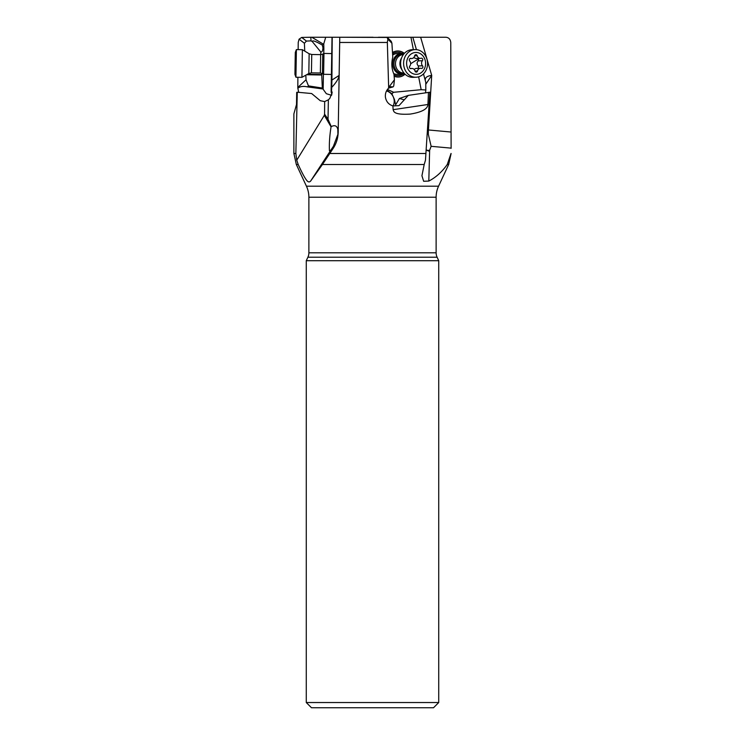 <?xml version="1.0" encoding="UTF-8"?>
<svg xmlns="http://www.w3.org/2000/svg" width="745" height="745" viewBox="0 0 745 745"><rect width="100%" height="100%" fill="white"/><g stroke="black" fill="none" stroke-linecap="round" stroke-linejoin="round"><path stroke-width="1.12" d="M295.849 153.498L297.274 92.212L296.706 92.38L296.51 104.496L293.884 113.883L293.884 153.498L295.849 153.498L296.743 160.203L324.317 115.345L331.069 126.864C329.681 135.339 329.132 143.245 329.42 150.602L329.476 150.835M298.708 92.343L297.86 88.282C299.639 86.709 302.247 86.131 305.683 86.55L307.536 86.895L308.458 85.889L306.037 79.78L305.822 75.171M306.037 79.78L297.795 87.454L297.86 88.282M297.795 87.454L297.888 77.266M298.149 49.626L298.224 42.465L299.08 39.178L301.697 37.436L306.437 41.068L311.056 40.863L310.786 37.25L331.963 37.25M378.423 37.25L445.761 37.25C448.695 37.436 450.362 39.178 450.772 42.465L451.116 148.339M425.954 84.008L431.709 75.394L420.646 37.25L412.823 37.25L416.427 49.645M301.697 37.436L310.786 37.25M311.056 40.863L312.351 41.636C312.146 40.016 315.452 41.152 322.268 45.054L322.818 47.075L323.833 47.484L323.758 43.843L325.723 37.25L339.832 37.25M393.127 109.683L427.928 104.496C427.686 105.641 428.142 111.247 410.206 114.087C392.69 115.168 393.807 110.912 393.127 109.683L392.894 105.93C388.741 104.57 386.255 101.693 385.435 97.288C385.053 93.814 386.059 90.816 388.443 88.282L390.305 86.681L393.081 86.895L393.76 85.889L394.422 79.78L388.648 87.454L387.344 42.465L387.866 39.178L387.083 37.436L339.776 37.25L338.183 132.703M339.664 37.25L373.096 37.25L339.664 37.25M418.653 76.809L421.167 89.698L393.667 92.278L387.447 89.456M410.951 37.25L413.363 49.664M394.179 76.269A13.037 11.296 88.1 0 0 398.333 77.033A13.037 11.296 88.1 0 0 403.818 75.18A13.037 11.296 88.1 0 0 405.056 74.174M404.367 53.379A13.037 11.296 88.1 0 0 397.467 50.977A13.037 11.296 88.1 0 0 392.55 52.467M421.167 89.698L425.823 89.987L425.758 82.257L423.486 73.885M427.472 129.881A10.43 0.559 -176.6 0 0 428.431 129.975L431.709 75.394C427.23 75.981 425.088 77.536 425.283 80.06M450.911 132.014L428.431 129.975A31.29 15.515 -84.8 0 0 428.328 134.296L431.132 146.318L429.642 150.276L426.14 150.518M338.202 132.014C338.044 137.965 336.423 143.338 333.332 148.134L322.436 164.515L424.194 164.515L421.931 175.727L423.654 181.277L428.803 181.063C435.788 177.478 441.934 171.965 447.251 164.515L451.014 153.498M338.23 131.353A31.29 31.197 2.2 0 1 337.904 134.296L337.811 129.351C336.964 125.765 334.784 124.843 331.246 126.585L331.069 126.864M337.904 134.296L333.397 146.318L333.332 148.134M329.42 150.602L330.733 150.276L333.397 146.318M337.69 128.876L337.811 129.351M322.436 164.515L310.637 181.063C309.324 182.478 307.909 182.106 306.4 179.945C304.575 177.608 301.846 172.468 298.205 164.515L296.743 160.203M332.028 37.25L331.143 89.698L332.168 92.473L329.802 98.415L328.359 99.811L328.042 119.256L331.246 126.585M331.609 89.987L331.721 87.379C336.153 82.686 338.64 78.691 339.18 75.394L331.916 80.06L332.223 37.25M327.083 119.74L328.042 119.256L324.587 114.143L324.662 101.571L320.266 100.715L311.643 93.535L297.274 92.212M324.317 115.345L324.587 114.143M331.991 94.103L331.162 92.278L331.143 89.698M331.627 95.323L326.329 93.702L322.939 88.972L307.536 86.895M323.162 89.074L323.414 74.183M323.768 53.556L323.861 48.555L322.93 48.174L322.818 47.075M323.833 47.484L323.861 48.555M322.213 73.466L321.738 74.994L322.324 88.059L322.939 88.972M320.825 54.646L320.704 51.88C321.924 52.373 322.669 51.144 322.93 48.174M322.324 88.059L308.458 85.889M304.752 51.116L304.398 43.257L306.437 41.068M322.268 45.054L323.423 44.188L311.783 37.25M312.351 41.636L320.704 51.88M331.721 87.379L331.916 80.06M388.648 87.454L388.443 88.282M424.194 164.515L425.469 160.203L429.884 92.212L408.307 95.388L399.013 105.641L392.894 105.93M427.928 104.496L428.468 92.38M386.525 90.946A10.43 9.918 -114.5 0 1 394.068 99.504A10.43 9.918 -114.5 0 1 393.118 105.995M404.023 99.756L399.422 98.489L395.642 104.784L394.403 99.355L391.823 93.656L386.897 90.266M388.555 88.133L393.081 86.895M394.422 79.78L393.965 74.277C391.628 68.922 391.237 63.213 392.783 57.151L391.917 43.257L391.237 41.347L387.651 37.734M387.689 37.772L387.083 37.436M391.823 93.656L393.667 92.278M425.823 89.987L425.535 92.818M428.328 134.296L427.323 132.126M426.187 149.82A7.04 0.996 -161.8 0 1 428.673 151.002M428.505 151.067A6.519 0.922 18.2 0 0 426.177 149.913M311.485 707.75L433.515 707.75L438.731 702.535L438.731 260.703L306.269 260.703L306.269 702.535L311.485 707.75M306.269 702.535L438.731 702.535M306.269 260.703L307.899 257.211A10.43 10.43 0 0 0 308.877 252.806L436.123 252.806A10.43 10.43 0 0 0 437.101 257.211L438.731 260.703M436.123 252.806L436.123 197.211A26.075 26.075 0 0 1 438.563 186.194L448.667 164.515L451.116 153.498M298.205 164.515L296.333 164.515L306.437 186.194A26.075 26.075 0 0 1 308.877 197.211L308.877 252.806M399.422 98.489L408.307 95.388M328.359 99.811L324.662 101.571M397.336 50.977A13.037 11.296 -91.9 0 1 404.246 53.51M404.926 74.062A13.037 11.296 -91.9 0 1 403.557 75.189A13.037 11.296 -91.9 0 1 398.203 77.042M394.086 74.966A11.734 10.169 88.1 0 0 397.737 75.748A11.734 10.169 88.1 0 0 402.673 74.267M401.983 53.454A11.734 10.169 88.1 0 0 397.541 52.28A11.734 10.169 88.1 0 0 392.634 53.752M404.665 73.802A10.43 9.042 -91.9 0 1 402.151 74.304L397.756 74.444A10.43 9.042 88.1 0 1 397.495 74.453A10.43 9.042 -91.9 0 1 393.574 73.429M392.727 55.056A10.43 9.042 -91.9 0 1 397.057 53.603A10.43 9.042 -91.9 0 1 397.318 53.593M311.745 54.497L311.438 72.852L308.821 73.504L309.147 53.752L311.745 54.497L320.657 54.646L320.359 73.001L322.436 73.597L322.753 54.124L323.963 53.444L323.619 74.304L331.404 74.435M309.147 53.752L302.386 49.701L301.949 75.366L301.93 77.34L308.821 73.504L309.128 55.167M295.933 77.238L294.936 74.351L295.197 57.765L295.299 52.448L296.389 49.598L295.933 77.238L301.93 77.34M402.151 74.304A10.43 9.042 -91.9 0 1 393.146 66.808A10.43 9.042 -91.9 0 1 397.066 54.934A10.43 9.042 -91.9 0 1 401.453 53.454A10.43 9.042 -91.9 0 1 404.004 53.789M413.047 77.331A13.82 11.976 -91.9 0 1 401.127 67.404A13.82 11.976 -91.9 0 1 406.323 51.675A13.82 11.976 -91.9 0 1 412.134 49.71L415.123 49.608A13.82 11.976 -91.9 0 1 425.786 56.303A13.82 11.976 -91.9 0 1 421.847 75.264A13.82 11.976 88.1 0 1 416.036 77.229L413.047 77.331M416.036 77.229A13.82 11.976 88.1 0 1 404.116 67.301A13.82 11.976 88.1 0 1 409.312 51.573A13.82 11.976 -91.9 0 1 415.123 49.608M411.128 54.013A10.951 9.499 -91.9 0 1 424.194 57.765A10.951 9.499 -91.9 0 1 421.065 72.787A10.951 9.499 -91.9 0 1 408.009 69.043A10.951 9.499 -91.9 0 1 411.128 54.013M422.294 68.205A1.527 1.322 88.1 0 0 422.517 65.811A3.613 3.129 -91.9 0 1 422.396 60.736A1.527 1.322 88.1 0 0 421.065 58.222A3.613 3.129 -91.9 0 1 420.31 58.352A3.613 3.129 -91.9 0 1 417.191 55.754A1.527 1.322 88.1 0 0 414.648 55.81A3.613 3.129 -91.9 0 1 413.242 58.008A3.613 3.129 -91.9 0 1 411.724 58.52A3.613 3.129 -91.9 0 1 410.895 58.427A1.527 1.322 88.1 0 0 409.685 60.988A3.613 3.129 -91.9 0 1 409.797 66.072A1.527 1.322 88.1 0 0 411.128 68.587A3.613 3.129 -91.9 0 1 411.883 68.456A3.613 3.129 -91.9 0 1 415.002 71.045A1.527 1.322 88.1 0 0 417.545 70.998A3.613 3.129 -91.9 0 1 420.469 68.279A3.613 3.129 -91.9 0 1 421.298 68.382A1.527 1.322 88.1 0 0 422.294 68.205M418.001 58.427L418.653 59.032L418.234 60.876C416.66 62.599 416.706 64.294 418.355 65.951L422.517 65.811M418.345 68.335L418.355 65.951M420.469 68.279L415.98 68.428L414.034 69.332M413.699 57.616L415.98 58.492L420.31 58.352M431.132 146.318L451.116 148.134M428.803 181.063L429.642 150.276M447.251 164.515L448.667 164.515M310.637 181.063L330.733 150.276M321.738 74.994L306.595 74.742M299.08 39.178L304.398 43.257M321.803 74.537L307.387 74.304M387.344 42.465L339.683 42.465M329.83 153.498L425.944 153.498M387.866 39.178L391.917 43.257M437.101 257.211L307.899 257.211M308.877 197.211L436.123 197.211M306.437 186.194L438.563 186.194M404.265 73.373A9.741 8.437 -91.9 0 1 394.58 67.441A9.741 8.437 -91.9 0 1 397.979 55.512A9.741 8.437 88.1 0 1 403.632 54.236M403.939 72.991L403.743 72.991A9.182 7.953 -91.9 0 1 395.828 66.398A9.182 7.953 -91.9 0 1 399.273 55.959A9.182 7.953 88.1 0 1 403.138 54.646L403.334 54.646M401.909 69.676A9.182 7.953 -91.9 0 1 401.527 58.082M422.396 60.736L418.234 60.876M415.012 71.082L417.545 70.998M410.495 68.605L411.128 68.587M410.197 58.445L410.895 58.427M414.639 55.838L417.191 55.754M418.653 59.032A17.489 4.274 -27.9 0 0 411.035 63.567A17.489 4.274 -27.9 0 0 410.635 63.847M296.333 164.515L293.884 153.498M323.963 53.444L331.758 53.575M322.436 73.597L323.619 74.304M311.438 72.852L320.359 73.001M320.657 54.646L322.753 54.124M296.389 49.598L302.386 49.701M401.453 53.454L397.057 53.603M410.234 68.512L411.883 68.456M409.927 58.585L411.724 58.52"/></g></svg>
